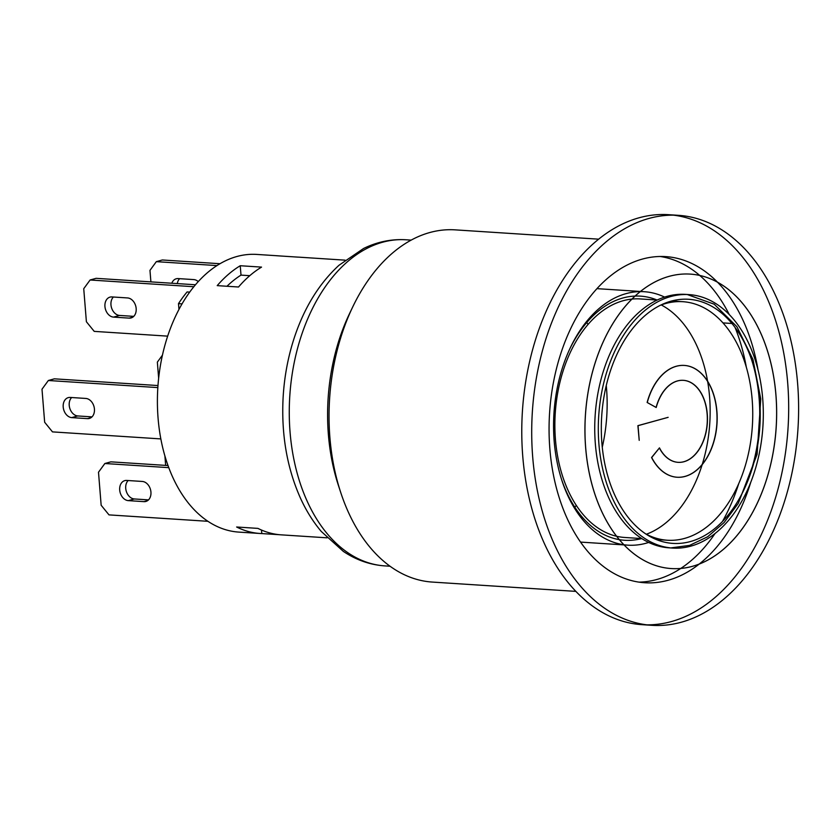 <?xml version="1.0" encoding="UTF-8"?>
<svg xmlns="http://www.w3.org/2000/svg" width="840" height="840" viewBox="0 0 840 840"><rect width="100%" height="100%" fill="white"/><g stroke="black" fill="none" stroke-linecap="round" stroke-linejoin="round"><path stroke-width="1.26" d="M575.841 591.381L432.274 582.067A176.474 114.324 -86.3 0 1 340.673 492.334A176.474 114.324 -86.3 0 1 352.685 307.02A176.474 114.324 -86.3 0 1 429.744 232.543A176.474 114.324 -86.3 0 1 455.112 229.856L598.668 239.169M340.673 492.334L338.363 485.3A163.401 105.861 -86.3 0 1 349.493 313.698L352.685 307.02M345.072 260.159L299.376 257.187A139.125 90.132 93.7 0 0 297.665 257.103L276.37 255.728A139.125 90.132 -86.3 0 1 278.082 255.811L256.788 254.425A139.125 90.132 93.7 0 0 159.873 368.834A139.125 90.132 93.7 0 0 167.548 464.257A139.125 90.132 93.7 0 0 238.781 532.098L260.075 533.484A139.125 90.132 -86.3 0 1 236.639 527.006L257.933 528.392A139.125 90.132 93.7 0 0 281.369 534.86L327.075 537.821M217.214 285.631A139.125 90.132 -86.3 0 1 240.24 265.734L261.534 267.109A139.125 90.132 93.7 0 0 238.518 287.007L217.214 285.631M279.668 534.723L261.786 533.568A139.125 90.132 -86.3 0 1 260.075 533.484M278.082 255.811A139.125 90.132 -86.3 0 1 279.783 255.948M168 465.538L110.88 461.843L104.864 463.512L168.767 467.649M128.153 480.532A10.269 7.633 -105.5 0 0 126.399 491.62A10.269 7.633 -105.5 0 0 134.347 498.96L148.512 499.884M207.911 521.304L109.001 514.889L101.157 505.26L98.501 472.227L104.864 463.512M126.704 480.438L142.317 481.457A10.269 7.633 74.5 0 1 150.77 490.781A10.269 7.633 74.5 0 1 145.877 501.449A10.269 7.633 74.5 0 1 143.945 501.638L128.331 500.63A10.269 7.633 74.5 0 1 119.868 491.306A10.269 7.633 74.5 0 1 124.772 480.638A10.269 7.633 74.5 0 1 126.704 480.438M164.903 455.994L165.659 465.392M195.478 284.77L96.117 278.324L90.101 279.993L83.737 288.708L86.394 321.741L94.227 331.38L167.664 336.137M113.389 297.024A10.269 7.633 -105.5 0 0 111.636 308.102A10.269 7.633 -105.5 0 0 119.585 315.441L133.749 316.365M111.941 296.93L127.554 297.938A10.269 7.633 74.5 0 1 136.007 307.262A10.269 7.633 74.5 0 1 131.103 317.93A10.269 7.633 74.5 0 1 129.181 318.129L113.558 317.111A10.269 7.633 74.5 0 1 105.105 307.786A10.269 7.633 74.5 0 1 110.008 297.119A10.269 7.633 74.5 0 1 111.941 296.93M193.862 286.724L90.101 279.993M189.703 292.12L187.089 291.953A129.791 84.084 93.7 0 0 178.49 303.639L178.962 309.445M249.774 275.678L240.996 275.111A129.791 84.084 93.7 0 0 226.968 286.262M240.996 275.111L240.24 265.734M261.786 533.568L261.502 530.051M157.972 385.55L54.38 378.83L48.363 380.499L157.836 387.597M71.652 397.53A10.269 7.633 -105.5 0 0 69.867 408.534A10.269 7.633 -105.5 0 0 77.721 415.947L92.011 416.871M160.839 438.911L52.49 431.886L44.657 422.247L42 389.214L48.363 380.499M70.067 397.425L85.817 398.444A10.269 7.633 74.5 0 1 94.269 407.768A10.269 7.633 74.5 0 1 89.365 418.435A10.269 7.633 74.5 0 1 87.444 418.635L71.694 417.617A10.269 7.633 74.5 0 1 63.357 408.219A10.269 7.633 74.5 0 1 68.271 397.625A10.269 7.633 74.5 0 1 70.067 397.425M71.694 417.617L77.721 415.947M182.059 303.87L178.49 303.639M158.645 378.179L157.353 362.124L162.435 355.163M219.996 263.718L162.351 259.98L156.334 261.649L216.972 265.587M179.624 278.681A10.269 7.633 -105.5 0 0 177.303 283.584M150.896 281.873L149.972 270.365L156.334 261.649M171.801 283.227A10.269 7.633 74.5 0 1 176.243 278.775A10.269 7.633 74.5 0 1 178.174 278.586L193.788 279.594A10.269 7.633 74.5 0 1 198.282 281.589M731.955 323.484L722.977 322.896M738.78 483.504A163.401 105.861 -86.3 0 1 722.484 521.451M715.061 533.495A163.401 105.861 -86.3 0 1 680.768 568.438M680.757 568.449A163.401 105.861 -86.3 0 1 638.988 582.13M660.103 256.484A163.401 105.861 -86.3 0 1 699.751 275.457A163.401 105.861 -86.3 0 1 729.256 314.548M735.063 327.443A163.401 105.861 -86.3 0 1 746.319 367.175M750.75 482.286A163.401 105.861 -86.3 0 1 699.226 564.05M699.195 564.081A163.401 105.861 -86.3 0 1 644.658 582.74A163.401 105.861 -86.3 0 1 549.591 412.829A163.401 105.861 -86.3 0 1 665.795 256.62A163.401 105.861 -86.3 0 1 717.465 282.167M717.497 282.188A163.401 105.861 -86.3 0 1 758.037 369.925M678.447 215.334L668.514 214.683A205.422 133.077 93.7 0 0 638.977 217.812A205.422 133.077 93.7 0 0 521.777 433.808A205.422 133.077 93.7 0 0 641.938 624.666L651.872 625.317A205.422 133.077 -86.3 0 1 532.697 457.002A205.422 133.077 -86.3 0 1 648.921 218.453A205.422 133.077 -86.3 0 1 678.447 215.334A205.422 133.077 -86.3 0 1 797.958 428.935A205.422 133.077 -86.3 0 1 651.872 625.317M646.916 624.845A205.422 133.077 93.7 0 0 788.025 428.284A205.422 133.077 93.7 0 0 673.47 215.156M692.444 566.307A147.535 95.571 93.7 0 0 776.622 411.191A147.535 95.571 93.7 0 0 690.323 274.113A147.535 95.571 93.7 0 0 585.407 415.149A147.535 95.571 93.7 0 0 671.234 568.554A147.535 95.571 93.7 0 0 692.444 566.307M692.475 566.317A147.535 95.571 93.7 0 0 776.654 411.191A147.535 95.571 93.7 0 0 690.354 274.113A147.535 95.571 93.7 0 0 585.438 415.149A147.535 95.571 93.7 0 0 671.265 568.554A147.535 95.571 93.7 0 0 692.475 566.317M690.848 546.126A126.987 82.267 -86.3 0 1 672.588 548.058A126.987 82.267 -86.3 0 1 598.71 416.01A126.987 82.267 -86.3 0 1 689.021 294.609A126.987 82.267 -86.3 0 1 763.308 412.608A126.987 82.267 -86.3 0 1 690.848 546.126M743.284 491.096A126.987 82.267 93.7 0 0 759.119 398.423A126.987 82.267 93.7 0 0 751.769 360.224M689.021 294.609L685.44 294.378A126.987 82.267 93.7 0 0 595.14 415.779A126.987 82.267 93.7 0 0 669.018 547.827L672.588 548.058M639.219 440.349L638.043 425.67L668.147 417.333L637.896 425.659L639.219 440.349M647.273 402.476A56.028 36.299 -86.3 0 1 684.4 365.431A56.028 36.299 -86.3 0 1 716.993 423.685A56.028 36.299 -86.3 0 1 677.155 477.246A56.028 36.299 -86.3 0 1 651.703 457.527L659.463 447.878A41.087 26.618 93.7 0 0 678.122 462.336A41.087 26.618 93.7 0 0 707.332 423.056A41.087 26.618 93.7 0 0 683.435 380.331A41.087 26.618 93.7 0 0 656.208 407.505L647.136 402.465A56.028 36.299 -86.3 0 1 684.264 365.421A56.028 36.299 -86.3 0 1 716.856 423.675A56.028 36.299 -86.3 0 1 677.009 477.236A56.028 36.299 -86.3 0 1 651.567 457.517L659.463 447.878M656.208 407.505L647.136 402.465M659.379 447.983A41.087 26.618 93.7 0 0 677.975 462.326A41.087 26.618 93.7 0 0 707.196 423.045A41.087 26.618 93.7 0 0 683.298 380.331A41.087 26.618 93.7 0 0 656.082 407.431M645.603 533.82A119.522 77.427 93.7 0 0 667.37 540.236A119.522 77.427 93.7 0 0 752.168 399.62A119.522 77.427 93.7 0 0 682.836 301.697A119.522 77.427 93.7 0 0 660.419 305.245M702.282 464.31A119.522 77.427 93.7 0 0 709.579 396.858A119.522 77.427 93.7 0 0 707.648 381.486M707.595 381.192A119.522 77.427 93.7 0 0 661.238 304.941M657.216 300.038L640.238 298.935A119.522 77.427 93.7 0 0 631.985 299.082M631.942 299.082A119.522 77.427 93.7 0 0 555.25 413.196A119.522 77.427 93.7 0 0 616.571 536.256M616.602 536.267A119.522 77.427 93.7 0 0 624.782 537.474L641.76 538.577M646.37 534.23A119.522 77.427 93.7 0 0 702.188 464.604M648.69 542.441A126.987 82.267 -86.3 0 1 646.097 543.228A126.987 82.267 -86.3 0 1 627.848 545.16A126.987 82.267 -86.3 0 1 623.889 544.75M623.868 544.75A126.987 82.267 -86.3 0 1 553.97 413.112A126.987 82.267 -86.3 0 1 640.269 291.606A126.987 82.267 -86.3 0 1 644.27 291.711A126.987 82.267 -86.3 0 1 664.598 297.098M574.844 507.245A126.987 82.267 93.7 0 0 576.282 505.386M602.27 447.216A126.987 82.267 93.7 0 0 606.27 385.529M588.01 324.492A126.987 82.267 93.7 0 0 586.824 322.466M390.033 566.234L384.856 565.898A163.401 105.861 -86.3 0 1 289.79 395.987A163.401 105.861 -86.3 0 1 406.004 239.778L411.18 240.114M147.63 500.619L143.945 501.638M134.347 498.96L128.331 500.63M132.857 317.111L129.181 318.129M119.585 315.441L113.558 317.111M87.444 418.635L91.119 417.617M759.654 399.494A122.314 79.243 -86.3 0 1 649.719 536.351A122.314 79.243 -86.3 0 1 632.961 328.156A122.314 79.243 -86.3 0 1 759.654 399.494M657.069 300.027A122.314 79.243 93.7 0 0 635.124 296.069M635.093 296.069A122.314 79.243 93.7 0 0 570.003 348.443M561.519 479.315A122.314 79.243 93.7 0 0 619.3 539.648M619.332 539.658A122.314 79.243 93.7 0 0 641.602 538.566M384.856 565.898C370.052 564.858 356.213 560.028 343.35 551.408L321.279 531.468C313.12 521.808 306.18 510.699 300.457 498.141C287.06 468.122 281.274 434.794 283.08 398.171C284.235 377.076 288.005 356.843 294.378 337.47C304.364 307.471 319.252 283.406 339.024 265.24L363.584 248.483C377.276 241.804 391.409 238.907 406.004 239.778M687.256 294.525L714.221 304.217L736.911 326.707L752.966 359.447L760.756 398.885L757.102 454.325L738.255 503.402L724.111 522.533L707.637 536.77L689.577 545.391L670.824 547.911M656.219 539.511L667.37 540.236M671.685 300.972L682.836 301.697M644.27 291.711L640.479 291.469M640.448 291.469L596.957 288.645M627.848 545.16L624.047 544.908M624.015 544.908L580.534 542.094"/></g></svg>

